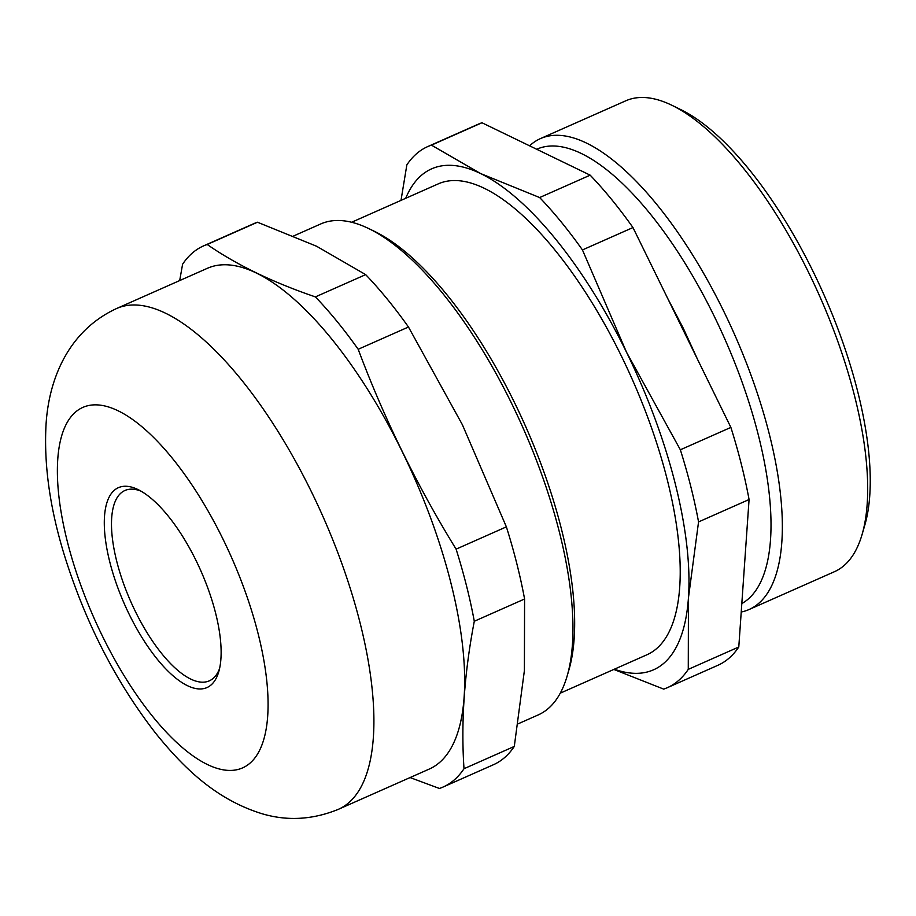 <?xml version="1.0" encoding="UTF-8"?>
<svg xmlns="http://www.w3.org/2000/svg" width="916" height="916" viewBox="0 0 916 916"><rect width="100%" height="100%" fill="white"/><g stroke="black" fill="none" stroke-linecap="round" stroke-linejoin="round"><path stroke-width="1.37" d="M443.149 787.004L493.438 764.723A295.891 112.782 -113.9 0 0 514.288 746.437L524.399 670.523L524.582 598.995L474.293 621.266C464.286 673.329 460.863 722.484 464.011 768.719A295.891 112.782 -113.9 0 1 443.149 787.004A295.891 112.782 -113.9 0 1 439.405 788.458L410.082 777.558M524.582 598.995A295.891 112.782 -113.9 0 0 506.376 526.86L462.385 424.738L408.467 327.012A295.891 112.782 -113.9 0 0 365.667 274.628L316.535 246.221L257.476 222.222L207.199 244.492C236.683 264.884 272.739 282.346 315.39 296.899A295.891 112.782 -113.9 0 1 358.19 349.282C384.147 418.612 416.78 485.228 456.099 549.142A295.891 112.782 -113.9 0 1 474.293 621.266M207.199 244.492A295.891 112.782 -113.9 0 0 203.455 245.946A295.891 112.782 -113.9 0 0 182.593 264.232L179.685 280.571M338.485 809.275L429.238 769.074A273.861 104.39 -113.9 0 0 402.124 451.451A273.861 104.39 -113.9 0 0 207.382 268.296L116.63 308.509C65.608 332.05 47.243 384.331 45.8 429.81C44.346 468.614 50.575 510.533 64.486 555.565C85.44 622.674 115.828 681.893 155.628 733.201C183.383 767.562 215.489 799.325 261.987 813.717C287.303 821.251 312.803 819.774 338.485 809.275A273.861 104.39 -113.9 0 0 311.371 491.663A273.861 104.39 -113.9 0 0 116.63 308.509M613.835 669.436L663.665 689.107A295.891 112.782 -113.9 0 0 667.409 687.653A295.891 112.782 -113.9 0 0 688.271 669.367L688.443 597.839A273.964 104.435 -113.9 0 0 626.441 352.065A273.964 104.435 -113.9 0 0 480.591 173.548L431.459 145.14A295.891 112.782 -113.9 0 0 427.703 146.594A295.891 112.782 -113.9 0 0 406.853 164.88L401.002 200.386M741.227 612.025A257.533 98.161 -113.9 0 0 749.048 609.529L834.396 571.721A257.533 98.161 -113.9 0 0 862.116 534.383A257.533 98.161 -113.9 0 0 808.885 273.037A257.533 98.161 -113.9 0 0 672.046 105.351A257.533 98.161 -113.9 0 0 625.765 100.806L540.417 138.614A257.533 98.161 -113.9 0 0 529.585 145.827M749.048 609.529A257.533 98.161 -113.9 0 0 723.537 310.845A257.533 98.161 -113.9 0 0 540.417 138.614M741.823 603.564A249.312 95.035 -113.9 0 0 714.079 315.94A249.312 95.035 -113.9 0 0 536.799 149.205L536.684 149.262M667.409 687.653L717.938 665.268A295.891 112.782 -113.9 0 0 738.788 646.982L749.07 499.529A295.891 112.782 -113.9 0 0 730.876 427.406L632.967 227.557A295.891 112.782 -113.9 0 0 590.167 175.162L481.976 122.755A295.891 112.782 -113.9 0 0 478.232 124.221L427.703 146.594M614.338 669.207A273.964 104.435 -113.9 0 0 688.443 597.839L698.553 521.914A295.891 112.782 -113.9 0 0 680.359 449.79L626.441 352.065L582.45 249.931A295.891 112.782 -113.9 0 0 539.65 197.547L480.591 173.548A273.964 104.435 -113.9 0 0 405.708 198.303M738.788 646.982L688.271 669.367M730.876 427.406L680.359 449.79M749.07 499.529L698.553 521.914M590.167 175.162L539.65 197.547M481.976 122.755L431.459 145.14M257.476 222.222A295.891 112.782 -113.9 0 0 253.732 223.676L203.455 245.946M514.288 746.437L464.011 768.719M365.667 274.628L315.39 296.899M506.376 526.86L456.099 549.142M408.467 327.012L358.19 349.282M632.967 227.557L582.45 249.931M560.271 693.16L646.914 654.78A257.533 98.161 -113.9 0 0 621.403 356.095A257.533 98.161 -113.9 0 0 438.283 183.864L351.641 222.256M518.227 723.777L538.253 714.904A268.491 102.34 -113.9 0 0 567.153 675.985L568.973 669.711A263.007 100.256 -113.9 0 0 514.609 402.811A263.007 100.256 -113.9 0 0 374.862 231.553L368.988 228.702A268.491 102.34 -113.9 0 0 320.737 223.951L293.681 235.939M567.153 675.985A268.491 102.34 -113.9 0 0 511.655 403.509A268.491 102.34 -113.9 0 0 368.988 228.702M140.938 491.125A104.103 39.686 -113.9 0 0 124.954 490.484A104.103 39.686 -113.9 0 0 130.839 601.743A104.103 39.686 -113.9 0 0 209.283 680.851A104.103 39.686 -113.9 0 0 219.565 668.588M196.173 560.787A109.313 41.667 -113.9 0 0 138.087 489.602A109.313 41.667 -113.9 0 0 124.622 604.503A109.313 41.667 -113.9 0 0 218.764 671.714A109.313 41.667 -113.9 0 0 196.173 560.787M862.116 534.383L864.853 524.982A249.312 95.035 -113.9 0 0 813.328 271.972A249.312 95.035 -113.9 0 0 680.851 109.645L672.046 105.351M223.046 539.215A197.146 75.146 -113.9 0 0 57.765 459.156A197.146 75.146 -113.9 0 0 207.337 764.482A197.146 75.146 -113.9 0 0 223.046 539.215M667.615 298.261L683.359 328.42L697.706 359.69"/></g></svg>
